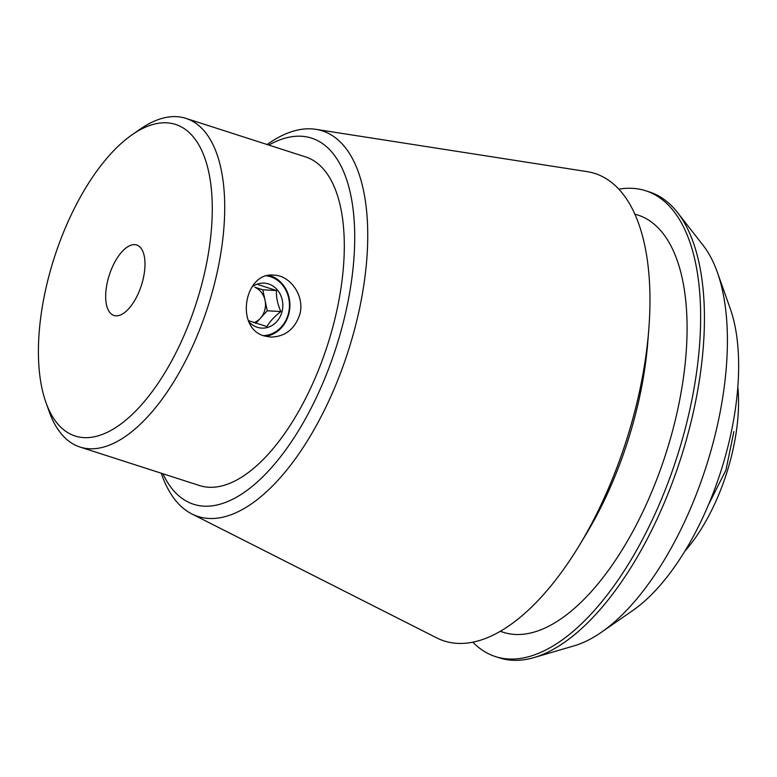 <?xml version="1.0" encoding="UTF-8"?>
<svg xmlns="http://www.w3.org/2000/svg" width="777" height="777" viewBox="0 0 777 777"><rect width="100%" height="100%" fill="white"/><g stroke="black" fill="none" stroke-linecap="round" stroke-linejoin="round"><path stroke-width="1.17" d="M115.996 315.841A37.014 16.861 107.9 0 1 113.986 315.472A37.014 16.861 107.9 0 1 109.285 275.077A37.014 16.861 107.9 0 1 136.684 245.017A37.014 16.861 107.9 0 1 142.036 283.284A37.014 16.861 107.9 0 1 115.996 315.841M269.075 275.388A31.031 27.428 -87 0 1 270.279 275.748A31.031 27.428 -87 0 1 289.792 307.838A31.031 27.428 -87 0 1 265.715 336.354M264.306 335.946C234.673 328.137 244.318 271.639 273.825 275.136C290.375 275.301 305.108 296.251 299.747 314.617C294.697 329.322 284.984 336.8 270.6 337.072L264.306 335.946M708.449 504.865L725.941 470.104L733.886 431.556M601.33 632.303L632.905 610.411A184.635 84.11 -72.1 0 0 730.176 308.43L717.317 272.222A220.163 100.291 107.9 0 1 601.33 632.303A220.163 100.291 107.9 0 1 574.184 645.813L534.081 657.556A244.726 111.48 -72.1 0 0 680.535 459.09A244.726 111.48 -72.1 0 0 677.457 212.471A244.726 111.48 -72.1 0 0 649.455 191.968L645.638 190.744A244.726 111.48 -72.1 0 0 632.352 188.325A244.726 111.48 -72.1 0 0 618.813 189.2M268.784 145.056A192.298 87.597 107.9 0 1 349.252 294.969A192.298 87.597 107.9 0 1 204.04 506.167A192.298 87.597 107.9 0 1 162.908 473.747M80.031 447.047L199.611 485.576A172.659 78.652 -72.1 0 0 327.418 345.347A172.659 78.652 -72.1 0 0 305.497 156.886L185.907 118.366A172.659 78.652 107.9 0 1 210.888 296.892A172.659 78.652 107.9 0 1 89.404 448.756A172.659 78.652 107.9 0 1 80.031 447.047A172.659 78.652 107.9 0 1 49.174 411.557L45.911 402.379A163.656 74.553 107.9 0 1 132.139 134.722A163.656 74.553 107.9 0 1 208.702 251.583A163.656 74.553 107.9 0 1 84.042 437.636A163.656 74.553 107.9 0 1 45.911 402.379M132.139 134.722L140.142 129.167A172.659 78.652 107.9 0 1 176.534 116.657A172.659 78.652 107.9 0 1 185.907 118.366M677.457 212.471L703.166 245.406A220.163 100.291 107.9 0 1 717.317 272.222M472.872 642.22A244.726 111.48 -72.1 0 0 495.561 656.623L499.378 657.857A244.726 111.48 -72.1 0 0 534.081 657.556M495.561 656.623A244.726 111.48 -72.1 0 0 676.718 457.867A244.726 111.48 -72.1 0 0 645.638 190.744M500.339 631.342L503.389 632.332A219.201 99.854 -72.1 0 0 665.646 454.302A219.201 99.854 -72.1 0 0 637.81 215.035L634.76 214.054M161.247 473.212A202.564 92.278 -72.1 0 0 191.851 513.937L436.761 637.917A245.59 111.878 -72.1 0 0 579.05 545.872L585.557 535.139A219.201 99.854 -72.1 0 0 647.804 341.909L648.785 329.39A245.59 111.878 -72.1 0 0 586.975 171.61L315.744 129.322A202.564 92.278 -72.1 0 0 311.218 128.856A202.564 92.278 -72.1 0 0 267.123 144.522M579.05 545.872A245.59 111.878 -72.1 0 0 648.785 329.39M191.851 513.937A202.564 92.278 -72.1 0 0 209.003 518.473A202.564 92.278 -72.1 0 0 353.506 333.304A202.564 92.278 -72.1 0 0 315.744 129.322M737.81 386.839A124.621 56.77 107.9 0 1 684.867 551.204M263.374 335.625A30.031 26.535 93 0 0 289.413 307.177A30.031 26.535 93 0 0 266.802 275.864M251.913 287.024A22.523 19.901 -87 0 1 274.767 287.354A22.523 19.901 -87 0 1 282.002 311.762A22.523 19.901 -87 0 1 248.922 321.833M248.611 320.687L266.967 326.602C269.813 321.513 274.456 316.482 280.885 311.509C277.651 304.467 276.165 297.465 276.437 290.511L258.081 284.596M254.798 287.267A18.765 16.589 -87 0 1 265.035 300.301A18.765 16.589 -87 0 1 260.295 318.347A18.765 16.589 -87 0 1 253.865 322.717M255.701 323.339L267.249 310.8L262.811 289.802L254.846 287.228M262.811 289.802L276.437 290.511M267.249 310.8L280.885 311.509"/></g></svg>
